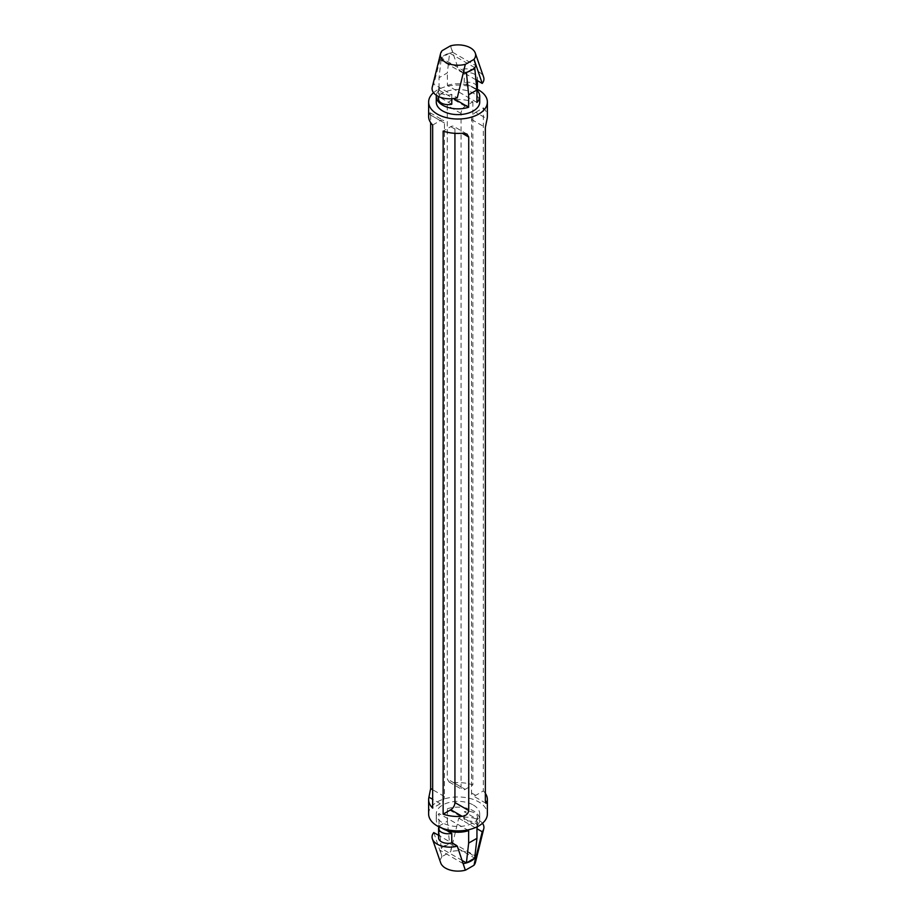 <?xml version="1.0" encoding="UTF-8"?>
<svg xmlns="http://www.w3.org/2000/svg" width="916" height="916" viewBox="0 0 916 916"><rect width="100%" height="100%" fill="white"/><g stroke="black" fill="none" stroke-linecap="round" stroke-linejoin="round"><path stroke-width="0.69" stroke-dasharray="4.58 3.44" d="M465.133 868.78L463.233 863.639A18.721 10.809 0 0 0 463.347 863.628M433.783 832.575L441.97 856.723A17.622 10.179 0 0 0 440.722 862.941M438.592 837.854A9.549 5.507 180 0 1 439.302 835.758L438.592 835.346M482.48 823.312A17.622 10.179 0 0 0 458.71 818.183L450.683 851.685A17.622 10.179 0 0 0 450.409 851.765L442.096 856.552A17.622 10.179 0 0 0 441.97 856.723M475.45 862.38A17.622 10.179 0 0 0 468.557 852.796A17.622 10.179 0 0 0 450.683 851.685M441.627 855.212L440.024 850.243A18.721 10.809 0 0 1 452.767 842.892L450.867 849.876M468.649 830.629L439.05 813.545L439.05 826.014L441.283 848.411L449.596 843.613L474.717 858.12M441.89 828.11A21.732 12.549 180 0 1 436.268 819.694A21.732 12.549 180 0 1 439.05 813.545M477.408 826.667A9.549 5.507 0 0 0 477.408 826.461A9.549 5.507 0 0 0 464.229 821.366L476.698 828.568A9.549 5.507 0 0 0 476.95 828.156M476.698 818.973A9.549 5.507 0 0 0 477.408 816.866A9.549 5.507 0 0 0 464.229 811.771L476.698 818.973L476.95 828.717M458.71 818.183L464.229 821.366L464.229 811.771M438.913 826.827A9.549 5.507 180 0 1 439.302 826.163L439.302 835.758L451.771 842.949M452.767 842.892L474.992 855.716M463.233 863.639L440.024 850.243M462.271 860.536L441.283 848.411M439.05 826.014L447.351 821.217L449.596 843.613M447.351 808.748A21.732 12.549 180 0 1 473.366 810.82A21.732 12.549 180 0 1 479.732 819.694A21.732 12.549 180 0 1 476.95 825.831L447.351 808.748L447.351 821.217M476.95 825.831L476.95 826.885M476.904 89.505A9.549 5.507 180 0 1 476.698 89.837L464.229 82.635A9.549 5.507 180 0 1 477.408 87.741M464.229 82.635L464.229 73.051A9.549 5.507 180 0 1 477.408 78.146A9.549 5.507 180 0 1 476.698 80.242M476.698 89.837L476.698 87.386M475.942 79.806L458.71 69.856A17.622 10.179 180 0 1 483.591 77.047M451.771 104.229L439.302 97.027A9.549 5.507 0 0 0 438.592 99.134M432.249 87.192A17.622 10.179 180 0 1 433.783 84.249L439.302 87.432A9.549 5.507 0 0 0 438.592 89.539A9.549 5.507 0 0 0 451.771 94.634L439.302 87.432L439.302 97.027M451.771 98.745L451.771 94.634L457.29 97.817M463.404 73.085A18.721 10.809 180 0 1 463.233 73.108L440.024 59.712A18.721 10.809 180 0 1 452.767 52.361L450.683 45.8M450.867 47.22L458.71 69.856M452.767 52.361L475.976 65.757M463.233 73.108L465.133 66.124M440.024 59.712L433.783 84.249M441.627 52.556L441.97 50.838M449.596 53.082L441.283 57.88L466.404 72.387L474.717 67.589L449.596 53.082L447.351 72.902L439.05 77.688L441.283 57.88M476.95 102.455L447.351 85.371L447.351 72.902M436.337 95.275A21.732 12.549 180 0 1 439.05 90.169L439.05 77.688M439.05 90.169L453.592 98.562M454.931 133.324L454.931 129.076A5.874 3.389 120 0 0 453.706 126.385A5.874 3.389 120 0 0 450.775 126.671L443.138 131.091M475.702 112.29L483.339 107.87L483.339 790.955L475.702 795.363A5.874 3.389 -60 0 1 472.759 795.66A5.874 3.389 -60 0 1 471.545 792.97L471.545 119.481A5.874 3.389 -60 0 1 475.702 112.29L487.083 118.851M483.339 107.87A29.369 16.957 180 0 1 487.369 116.458M485.343 793.348A29.369 16.957 0 0 0 483.339 790.955M432.661 125.045L440.298 120.637A5.874 3.389 -60 0 1 443.241 120.34A5.874 3.389 -60 0 1 444.455 123.03L444.455 796.519A5.874 3.389 -60 0 1 440.298 803.71L432.661 808.13M444.455 123.03L430.657 115.061L430.657 122.652M430.657 115.061L430.016 112.702L428.917 114.065A29.369 16.957 -0 0 0 428.631 116.458M465.225 789.329L472.862 784.909A29.369 16.957 0 0 0 453.844 782.756L449.069 781.978L447.271 778.955L447.271 105.466C447.775 102.145 449.974 100.21 453.844 99.672A29.369 16.957 180 0 1 472.862 101.836L465.225 106.245A5.874 3.389 120 0 0 461.069 113.435L461.069 786.924A5.874 3.389 120 0 0 462.294 789.615A5.874 3.389 120 0 0 465.225 789.329L453.844 782.756M472.862 101.836L472.862 784.909M473.366 805.061A21.732 12.549 180 0 1 479.732 813.935A21.732 12.549 180 0 1 458 826.484A21.732 12.549 180 0 1 436.268 813.935A21.732 12.549 180 0 1 449.676 802.336A21.732 12.549 180 0 1 473.366 805.061M428.631 813.935A29.369 16.957 180 0 1 446.756 798.26A29.369 16.957 180 0 1 478.77 801.935A29.369 16.957 180 0 1 487.369 813.935M433.52 92.688A29.369 16.957 180 0 1 477.087 89.173M436.268 102.065A21.732 12.549 180 0 1 449.676 90.478A21.732 12.549 180 0 1 473.366 93.192A21.732 12.549 180 0 1 479.732 102.065M447.351 85.371A21.732 12.549 180 0 1 473.366 87.432A21.732 12.549 180 0 1 476.95 90.169M439.302 826.163L446.596 830.377M450.775 126.671L454.931 129.076M471.545 119.481L485.343 127.45M471.545 792.97L475.702 795.363M444.455 796.519L432.661 789.707M440.298 120.637L428.917 114.065M440.298 803.71L432.661 799.302M461.069 113.435L447.271 105.466M461.069 786.924L447.271 778.955M465.225 106.245L453.844 99.672M477.408 78.146L477.408 80.654M438.592 89.539L438.592 96.535M466.931 134.022L453.706 126.385M485.984 803.298L472.759 795.66M430.016 112.702L443.241 120.34M449.069 781.978L462.294 789.615M479.732 819.694L479.732 813.935M436.268 819.694L436.268 813.935M477.408 826.461L477.408 816.866"/><path stroke-width="1.37" d="M438.592 835.346L433.783 832.575A17.622 10.179 0 0 0 432.409 838.953A17.622 10.179 0 0 0 457.29 846.144L465.317 870.2A17.622 10.179 0 0 0 465.591 870.12L473.904 865.322A17.622 10.179 0 0 0 474.03 865.162A17.622 10.179 0 0 0 475.45 862.38L483.751 828.808A17.622 10.179 0 0 0 482.48 823.312M476.95 828.717L482.217 831.751L474.03 865.162M474.374 863.445L475.976 856.288A18.721 10.809 0 0 1 463.347 863.628M432.409 838.953L440.722 862.941A17.622 10.179 0 0 0 465.317 870.2M457.29 846.144L451.771 842.949A9.549 5.507 180 0 1 438.592 837.854L438.592 828.259A9.549 5.507 180 0 1 438.913 826.827M482.217 831.751A17.622 10.179 0 0 0 483.751 828.808M476.95 826.885L476.95 838.312L468.649 843.098L468.649 830.629A21.732 12.549 180 0 1 441.89 828.11M476.95 828.156A9.549 5.507 0 0 0 477.408 826.667M446.596 830.377L451.771 833.365L451.771 842.949M451.771 833.365A9.549 5.507 180 0 1 438.592 828.259M474.992 855.716L475.976 856.288M476.95 838.312L474.717 858.12L466.404 862.918L462.271 860.536M468.649 843.098L466.404 862.918M477.408 80.654L477.408 87.741A9.549 5.507 180 0 1 476.904 89.505M476.698 87.386L476.698 80.242L475.942 79.806M438.592 96.535L438.592 99.134A9.549 5.507 0 0 0 451.771 104.229L451.771 98.745M440.55 53.62L432.249 87.192A17.622 10.179 180 0 0 439.256 96.833A17.622 10.179 180 0 0 457.29 97.817L465.317 64.315A17.622 10.179 180 0 1 447.443 63.204A17.622 10.179 180 0 1 440.55 53.62A17.622 10.179 180 0 1 441.97 50.838A17.622 10.179 180 0 1 442.096 50.678L450.409 45.88A17.622 10.179 180 0 1 450.683 45.8A17.622 10.179 180 0 1 475.278 53.059L483.591 77.047A17.622 10.179 180 0 1 482.217 83.425L476.698 80.242M475.278 53.059A17.622 10.179 180 0 1 474.03 59.277L482.217 83.425M474.374 60.788L475.976 65.757A18.721 10.809 180 0 1 463.404 73.085M474.03 59.277A17.622 10.179 180 0 1 473.904 59.448L465.591 64.234A17.622 10.179 180 0 1 465.317 64.315M453.592 98.562L468.649 107.252L468.649 94.783L466.404 72.387M468.649 94.783L476.95 89.986L474.717 67.589M476.95 90.169A21.732 12.549 180 0 1 479.732 96.306A21.732 12.549 180 0 1 476.95 102.455L476.95 89.986M462.156 133.244L468.729 137.045L466.931 134.022L462.156 133.244A29.369 16.957 -0 0 1 443.138 131.091L443.138 814.164L450.775 809.755A5.874 3.389 120 0 0 454.931 802.565L454.931 133.324M468.729 137.045L468.729 810.534C468.225 813.855 466.026 815.79 462.156 816.328A29.369 16.957 180 0 1 443.138 814.164M477.087 89.173A29.369 16.957 180 0 1 478.77 90.077A29.369 16.957 180 0 1 487.369 102.065L487.369 116.458A29.369 16.957 180 0 1 487.083 118.851L485.343 127.45L485.343 800.939L485.984 803.298L487.083 801.935A29.369 16.957 0 0 0 487.369 799.542A29.369 16.957 0 0 0 485.343 793.348M487.369 102.065A29.369 16.957 180 0 1 458 119.023A29.369 16.957 180 0 1 428.631 102.065L428.631 116.458A29.369 16.957 -0 0 0 432.661 125.045L432.661 808.13A29.369 16.957 180 0 1 428.631 799.542A29.369 16.957 180 0 1 428.917 797.149L430.657 788.55L430.657 122.652M487.369 799.542L487.369 813.935A29.369 16.957 180 0 1 458 830.892A29.369 16.957 180 0 1 428.631 813.935L428.631 799.542M428.631 102.065A29.369 16.957 180 0 1 433.52 92.688M479.732 96.306L479.732 102.065A21.732 12.549 180 0 1 458 114.614A21.732 12.549 180 0 1 436.268 102.065L436.268 96.306A21.732 12.549 180 0 1 436.337 95.275M468.649 107.252A21.732 12.549 180 0 1 436.268 96.306M454.931 802.565L468.729 810.534M450.775 809.755L462.156 816.328M485.343 800.939L487.083 801.935M432.661 789.707L430.657 788.55M432.661 799.302L428.917 797.149"/></g></svg>
